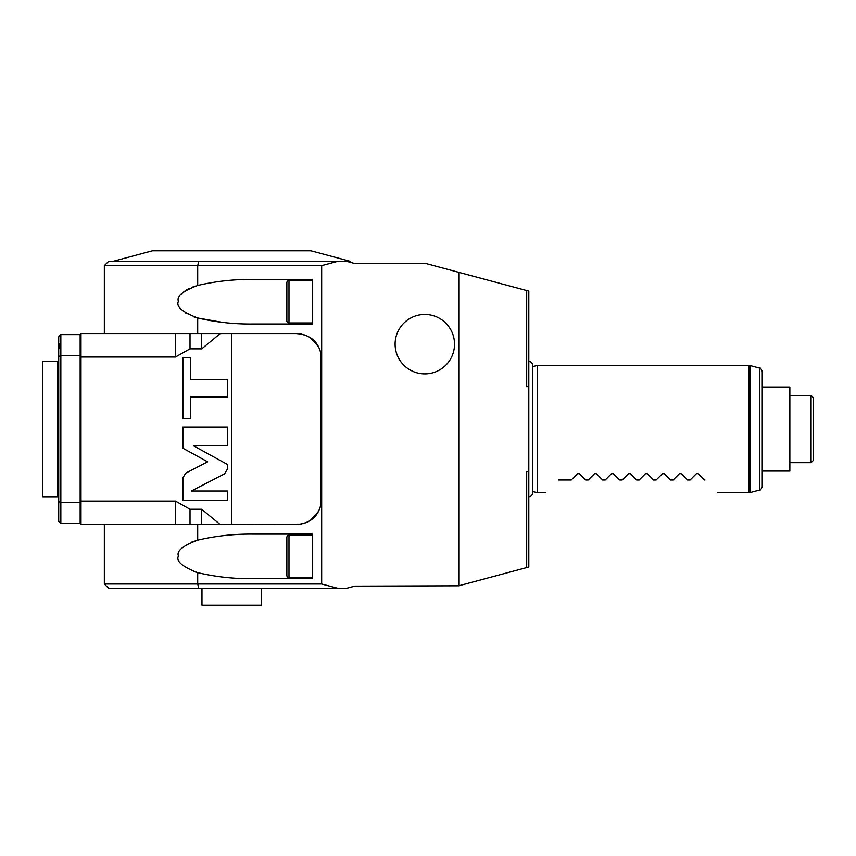 <?xml version="1.0" encoding="UTF-8"?>
<svg xmlns="http://www.w3.org/2000/svg" width="856" height="856" viewBox="0 0 856 856"><rect width="100%" height="100%" fill="white"/><g stroke="black" fill="none" stroke-linecap="round" stroke-linejoin="round"><path stroke-width="1.28" d="M528.805 361.446A3.777 3.777 0 0 1 532.593 365.223L532.593 492.896A3.777 3.777 0 0 1 528.805 496.683M532.593 491.472L537.29 492.735L545.786 492.735M532.593 366.657L537.29 365.394L537.29 492.735M558.519 480.002C541.281 497.24 541.281 497.24 558.519 480.002C541.281 497.24 541.281 497.24 558.519 480.002L571.252 480.002L577.575 473.678L579.373 473.678L585.686 480.002L588.233 480.002L594.546 473.678L596.354 473.678L602.667 480.002L605.213 480.002L611.526 473.678L613.335 473.678L619.648 480.002L622.194 480.002L628.507 473.678L630.305 473.678L636.629 480.002L639.175 480.002L645.488 473.678L647.286 473.678L653.599 480.002L656.145 480.002L662.469 473.678L664.267 473.678L670.58 480.002L673.126 480.002L679.439 473.678L681.248 473.678L687.561 480.002L690.107 480.002L696.42 473.678L698.218 473.678L704.959 480.002C722.197 497.24 722.197 497.24 704.959 480.002C722.197 497.24 722.197 497.24 704.959 480.002M585.686 480.002L579.373 473.678L577.575 473.678L571.252 480.002M602.667 480.002L596.354 473.678L594.546 473.678L588.233 480.002M619.648 480.002L613.335 473.678L611.526 473.678L605.213 480.002M636.629 480.002L630.305 473.678L628.507 473.678L622.194 480.002M653.599 480.002L647.286 473.678L645.488 473.678L639.175 480.002M670.58 480.002L664.267 473.678L662.469 473.678L656.145 480.002M687.561 480.002L681.248 473.678L679.439 473.678L673.126 480.002M704.542 480.002L698.218 473.678L696.42 473.678L690.107 480.002M759.743 368.134L749.963 365.512L749.963 492.617L759.743 489.996L759.743 368.134C760.107 367.47 760.941 368.562 762.268 371.408L762.268 486.711L762.268 387.04L789.853 387.04L789.853 471.078L762.268 471.078M789.853 462.679L811.081 462.679L811.081 395.44L789.853 395.44M811.081 462.679L813.2 460.56L813.2 397.569L811.081 395.44M528.805 471.453L528.805 567.014L526.686 567.582L526.686 471.453L528.805 471.453L528.805 386.666L526.686 386.666L526.686 290.537L528.805 291.115L528.805 386.666M112.832 261.401L152.443 250.787L310.931 250.787L350.532 261.401L346.862 261.401L354.78 263.52L425.839 263.52L526.686 290.537M458.773 272.347L458.773 585.782L526.686 567.582M458.773 585.782L354.78 586.114L346.862 588.233L337.574 588.233L321.674 583.995L104.346 583.995L104.346 524.567L121.22 524.567L80.999 524.567L80.999 333.562L296.208 333.562C311.755 334.717 320.251 343.203 321.674 359.028L321.674 583.995M337.574 261.401L321.674 265.638L104.346 265.638L108.594 261.401L346.862 261.401M321.674 265.638L321.674 359.028M337.574 588.233L108.594 588.233L104.346 583.995M191.808 542.009L197.704 540.136C182.799 545.764 176.379 551.05 178.433 555.972C175.79 561.129 182.21 566.693 197.704 572.664L197.608 572.643M217.274 576.409L222.549 577.062M198.838 588.233L197.704 583.995L197.704 572.664C215.776 576.89 234.105 578.891 252.702 578.688L312.333 578.688L312.333 534.112L252.702 534.112C234.105 533.909 215.776 535.91 197.704 540.136L197.704 524.567L121.22 524.567M195.906 572.172L193.403 571.369M197.704 524.567L296.208 524.567C311.755 523.401 320.251 514.916 321.674 499.102L321.492 502.162L321.674 499.102M219.778 524.567L300.841 524.139M219.735 524.139L201.695 509.267L190.021 509.267L190.021 524.567M201.695 524.567L201.695 509.267M175.448 524.567L175.448 501.092L190.021 509.267M175.448 501.092L80.999 501.092M222.549 322.38L197.704 317.993C215.776 322.209 234.105 324.221 252.702 324.007L312.333 324.007L312.333 279.441L252.702 279.441C234.105 279.227 215.776 281.239 197.704 285.455L197.704 285.455C182.799 291.094 176.379 296.369 178.433 301.291C175.79 306.448 182.21 312.012 197.704 317.993L193.766 316.827M187.057 313.863L185.816 313.103M180.83 294.871L181.419 294.132M183.312 292.217L184.511 291.254M186.266 290.056L189.454 288.344M191.915 287.295L195.789 285.979M175.448 333.562L175.448 357.027L80.999 357.027M175.448 357.027L190.021 348.852L201.695 348.852L220.281 333.562M185.773 473.111L182.874 477.883L182.874 500.289L227.439 500.289L227.439 491.023L191.337 491.023L224.54 473.85L227.439 469.077L227.439 464.434L193.542 445.826L227.439 445.826L227.439 427.069L182.874 427.069L182.874 448.212L207.644 461.812L185.773 473.111M190.46 397.098L227.439 397.098L227.439 379.443L190.46 379.443L190.46 357.829L182.874 357.829L182.874 418.702L190.46 418.702L190.46 397.098M190.021 333.562L190.021 348.852M201.695 333.562L201.695 348.852M312.333 322.947L288.986 322.947L288.986 280.5L312.333 280.5M286.867 320.818L286.867 282.619L286.867 320.818A2.119 2.119 0 0 0 288.986 322.947M286.867 282.619A2.119 2.119 0 0 1 288.986 280.5M286.867 312.333L286.867 291.115M217.274 281.71L222.549 281.057M319.363 348.424L321 353.218L321 504.912M301.868 334.193L296.208 333.562M304.404 334.91L306.213 335.606M306.619 335.787L310.749 338.12M310.846 338.184L318.55 346.808M321 504.901L319.352 509.705M318.539 511.332L310.835 519.945M310.728 520.009L306.619 522.342M306.213 522.513L304.404 523.209M301.868 523.926L298.412 524.471M312.333 577.618L288.986 577.618L288.986 535.182L312.333 535.182M288.986 535.182A2.119 2.119 0 0 0 286.867 537.301L286.867 575.5A2.119 2.119 0 0 0 288.986 577.618M80.154 523.508L80.154 502.386L60.84 502.386L60.84 523.508L80.154 523.508M60.84 334.621L60.84 355.732L58.722 356.503L58.722 336.74L60.84 334.621L80.154 334.621L80.154 502.386M60.84 523.508L58.722 521.379L58.722 501.616L60.84 502.386L60.84 355.732L80.154 355.732M58.722 356.503L58.722 501.616M60.305 348.039C59.642 349.473 59.438 348.125 59.685 343.994C60.583 342.047 60.787 343.395 60.305 348.039M58.722 361.574L57.652 361.574M58.722 496.555L57.652 496.555M57.652 496.758L57.652 361.36L42.8 361.36L42.8 496.758L57.652 496.758M201.973 588.233L201.973 605.213L261.401 605.213L261.401 588.233M424.811 314.452A29.714 29.714 0 0 1 454.525 344.166A29.714 29.714 0 0 1 424.811 373.879A29.714 29.714 0 0 1 395.108 344.166A29.714 29.714 0 0 1 424.811 314.452M717.692 492.735L749.086 492.735L749.086 365.394L537.29 365.394M231.687 333.562L231.687 524.567M197.704 333.562L197.704 317.993M197.704 285.455L197.704 265.638L198.838 261.401M749.963 365.512L749.086 365.394M749.963 492.617L749.086 492.735M759.743 489.996C760.107 490.659 760.941 489.568 762.268 486.711M350.532 261.401L350.532 262.385M104.346 265.638L104.346 333.562M80.154 364.603L80.999 364.603M80.999 508.432L80.154 508.432M80.154 347.622L80.999 347.622"/></g></svg>
